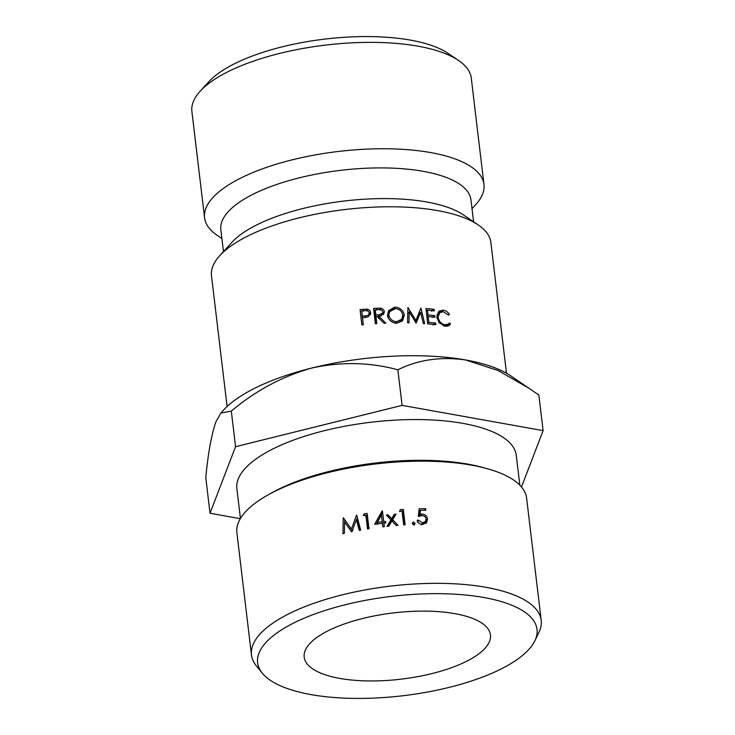 <?xml version="1.0" encoding="UTF-8"?>
<svg xmlns="http://www.w3.org/2000/svg" width="735" height="735" viewBox="0 0 735 735"><rect width="100%" height="100%" fill="white"/><g stroke="black" fill="none" stroke-linecap="round" stroke-linejoin="round"><path stroke-width="1.1" d="M200.141 91.259L208.722 81.842A130.26 46.314 -6.8 0 1 410.461 40.122A130.26 46.314 -6.8 0 1 447.973 53.315L458.53 60.445A140.688 50.017 173.2 0 0 418.022 46.195A140.688 50.017 173.2 0 0 200.141 91.259A140.688 50.017 173.2 0 0 191.89 111.398L204.578 217.79A140.688 50.017 -6.8 0 1 280.531 162.968A140.688 50.017 -6.8 0 1 430.71 152.586A140.688 50.017 -6.8 0 1 483.97 184.476A140.688 50.017 -6.8 0 1 475.72 204.615L472.017 208.685M483.97 184.476L471.282 78.085A140.688 50.017 173.2 0 0 458.53 60.445M507.233 665.717A140.688 50.017 173.2 0 0 534.915 640.69A140.688 50.017 173.2 0 0 454.689 594.174A140.688 50.017 173.2 0 0 287.422 626.358A140.688 50.017 173.2 0 0 262.34 673.196A140.688 50.017 173.2 0 0 369.365 698.25A140.688 50.017 173.2 0 0 507.233 665.717M262.34 673.196L256.34 665.818A145.898 51.863 -6.8 0 1 251.462 654.931A145.898 51.863 -6.8 0 1 282.35 617.253A145.898 51.863 -6.8 0 1 440.844 583.36A145.898 51.863 -6.8 0 1 541.199 620.386A145.898 51.863 -6.8 0 1 539.012 632.118L534.915 640.69M268.725 494.536L272.428 492.487A140.688 50.017 -6.8 0 1 482.619 467.423L486.699 468.544A145.898 51.863 173.2 0 0 268.725 494.536A145.898 51.863 173.2 0 0 267.779 495.059A145.898 51.863 173.2 0 0 236.89 532.737L251.462 654.931M541.199 620.386L526.628 498.192A145.898 51.863 173.2 0 0 486.699 468.544M339.708 678.396A93.786 33.341 -6.8 0 1 304.198 657.136A93.786 33.341 -6.8 0 1 354.83 620.597A93.786 33.341 -6.8 0 1 454.947 613.67A93.786 33.341 -6.8 0 1 490.456 634.93A93.786 33.341 -6.8 0 1 439.824 671.478A93.786 33.341 -6.8 0 1 339.708 678.396M240.437 518.478L236.872 488.6A140.688 50.017 -6.8 0 1 266.658 452.264A140.688 50.017 -6.8 0 1 419.492 419.584A140.688 50.017 -6.8 0 1 516.264 455.287L519.829 485.164M412.555 523.917L414.099 525.139L415.027 523.21L413.823 524.542L412.326 523.32L413.52 521.979L414.935 523.825M412.326 523.32L412.409 522.704M422.91 524.459L425.547 521.308L422.478 522.897L418.61 520.224A145.898 51.863 -6.8 0 0 417.168 520.27C417.958 522.925 419.768 524.321 422.588 524.468L426.686 522.539L427.494 518.993C426.952 515.906 425.087 514.243 421.89 514.031L420.034 514.362L420.42 510.311A145.898 51.863 -6.8 0 1 425.841 510.237L425.648 508.666L424.536 510.246M425.547 521.308L426.061 518.947C425.593 516.742 424.178 515.63 421.816 515.612L418.371 516.475L419.106 508.758A145.898 51.863 -6.8 0 1 425.648 508.666M365.883 515.217A145.898 51.863 -6.8 0 0 363.384 515.621L364.147 513.884A145.898 51.863 -6.8 0 1 367.151 513.407L368.979 528.768A145.898 51.863 -6.8 0 0 367.528 528.998L365.883 515.217L366.655 516.981L368.079 528.906M382.411 523.32A145.898 51.863 -6.8 0 0 374.629 524.331L382.127 510.972A145.898 51.863 -6.8 0 1 382.43 510.944L383.698 521.574A145.898 51.863 -6.8 0 1 385.59 521.354L385.783 522.934A145.898 51.863 -6.8 0 0 383.881 523.145L384.304 526.692A145.898 51.863 -6.8 0 0 382.834 526.866L382.411 523.32L382.843 526.866M403.313 509.456L405.141 524.808A145.898 51.863 -6.8 0 0 403.671 524.9L402.027 511.128A145.898 51.863 -6.8 0 0 399.509 511.303L400.29 509.658A145.898 51.863 -6.8 0 1 403.313 509.456L402.743 511.367L404.351 524.854M388.098 514.904L391.672 518.644L394.282 514.316A145.898 51.863 -6.8 0 1 396.036 514.16L392.683 519.709L398.002 525.332A145.898 51.863 -6.8 0 0 396.248 525.479L391.948 520.94L388.797 526.196A145.898 51.863 -6.8 0 0 387.042 526.379L390.928 519.875L386.344 515.088A145.898 51.863 -6.8 0 1 388.098 514.904L388.089 516.769L391.553 520.518L394.052 516.2A140.688 50.017 -6.8 0 1 394.842 516.126M351.596 531.855L344.559 521.969L344.384 533.371A145.898 51.863 -6.8 0 0 342.969 533.683L343.199 517.872A145.898 51.863 -6.8 0 1 343.401 517.835L351.422 529.062L356.493 515.207A145.898 51.863 -6.8 0 1 356.705 515.171L360.674 530.137A145.898 51.863 -6.8 0 0 359.222 530.394L356.365 519.627L351.918 531.782A145.898 51.863 -6.8 0 0 351.596 531.855M227.087 406.519L211.496 275.818A140.688 50.017 -6.8 0 1 219.747 255.679A140.688 50.017 -6.8 0 1 437.628 210.614A140.688 50.017 -6.8 0 1 478.136 224.864A140.688 50.017 -6.8 0 1 490.888 242.504L506.479 373.196M219.747 255.679L231.883 242.366A125.951 44.78 -6.8 0 1 426.943 202.024A125.951 44.78 -6.8 0 1 463.206 214.776L478.136 224.864M223.458 251.609L220.84 229.724A125.951 44.78 -6.8 0 1 288.837 180.645A125.951 44.78 -6.8 0 1 423.286 171.347A125.951 44.78 -6.8 0 1 470.97 199.892L473.579 221.786M311.906 368.005A156.316 55.575 173.2 0 0 223.596 410.038L220.84 413.061L231.314 411.104C255.569 390.643 282.433 376.283 311.906 368.005C341.26 361.602 369.907 362.199 397.856 369.788C418.307 359.681 440.917 356.411 465.687 359.975A156.316 55.575 173.2 0 0 311.906 368.005M530.119 388.925L498.211 370.569L465.687 359.975A156.316 55.575 -6.8 0 1 510.696 375.805L538.865 395.044L543.11 430.627L402.1 405.38L235.558 446.696L210.026 513.26L240.317 518.68M221.887 238.508L217.33 235.43A140.688 50.017 -6.8 0 1 204.578 217.79M450.546 324.043L449.416 322.95L448.001 324.264L444.96 324.714C441.404 324.016 439.098 321.562 438.06 317.373L439.686 312.669L443.407 311.723L448.525 315.085L449.443 314.35C447.79 311.925 445.741 310.528 443.306 310.161L439.061 311.034L436.783 317.107L439.181 322.803L445.144 326.285L448.855 325.752L450.546 324.043L447.367 325.853L446.274 324.76M428.165 316.482L435.01 317.18L434.826 315.609L427.99 314.911L427.458 310.188L434.293 310.887L434.119 309.316L425.96 308.507L427.687 323.85L435.846 324.649L435.671 323.078L428.836 322.389L428.165 316.482L426.971 317.446M420.631 312.375L423.305 323.519L424.655 323.611L420.944 308.13L415.909 320.368L407.916 307.542L407.576 322.849L408.991 322.876L409.239 311.842L416.083 323.115L420.631 312.375L418.518 314.304L415.551 322.233M384.001 323.225L385.801 323.143L379.012 316.362L383.78 313.744L384.341 311.906C384.037 309.913 382.797 308.663 380.62 308.158L373.6 308.388L375.328 323.74L376.798 323.639L376.008 316.555L377.202 316.473L384.001 323.225M387.455 315.434C388.457 320.138 391.59 322.738 396.863 323.225L402.633 320.653L404.296 315.131C403.368 310.326 400.244 307.643 394.925 307.083L388.64 310.62L387.455 315.434M367.849 316.932L370.587 313.79L370.697 312.752C370.431 310.813 369.236 309.6 367.114 309.132L360.104 309.573L361.822 324.934L363.301 324.778L362.511 317.695L367.849 316.932M210.026 513.26L205.782 477.667C208.088 453.274 211.45 434.707 215.869 421.945L220.84 413.061M521.492 486.993L543.11 430.627M235.558 446.696L231.314 411.104M402.1 405.38L397.856 369.788M351.771 531.818L344.559 521.969M359.819 530.293L357.495 521.336L356.365 519.627M356.87 515.777L356.493 515.207M352.754 530.725L351.422 529.062M356.548 519.902L357.357 517.615M344.053 518.745L343.199 517.872M344.752 522.181L344.779 519.764M391.672 518.644L391.553 520.518M394.282 514.316L394.052 516.2M392.683 519.709L392.536 521.584M388.264 526.251L390.845 521.749L390.928 519.875M400.29 509.658L399.831 511.56M402.063 511.404A140.688 50.017 -6.8 0 1 402.743 511.367M382.43 510.944L383.872 523.412A140.688 50.017 -6.8 0 1 383.909 523.412M383.698 521.574L383.872 523.412M385.59 521.354L385.682 522.943M383.881 523.145L384.267 526.692M376.219 524.11L382.319 512.819A140.688 50.017 -6.8 0 1 382.604 512.782M382.127 510.972L382.319 512.819M382.218 521.749L382.448 523.586A140.688 50.017 -6.8 0 1 382.448 523.586L381.428 515.079L377.331 522.364A145.898 51.863 -6.8 0 1 382.218 521.749L381.428 515.079M377.735 524.174L377.331 522.364M364.147 513.884L364.983 515.639M365.993 515.474A140.688 50.017 -6.8 0 1 367.371 515.263M420.42 510.311L419.244 512.24L418.895 516.301L420.034 514.362M421.89 514.031L420.677 515.97M425.997 520.307L425.859 523.421M427.494 518.993L426.107 520.94M418.61 520.224L417.544 522.153M422.478 522.897L421.293 524.836M418.922 510.669A140.688 50.017 -6.8 0 1 420.209 510.65M413.52 521.979L412.647 523.908M368.814 311.815L370.422 314.608L370.697 312.752M366.967 311.006L367.114 309.132M361.767 311.263L360.306 311.41M363.154 324.796L362.511 317.695M362.52 317.961L361.758 310.997L364.771 310.703C367.105 310.207 368.584 310.933 369.218 312.88L368.382 316.675M362.392 317.97L361.758 310.997M369.218 312.88C369.007 314.929 367.675 315.921 365.221 315.866L362.327 316.114M393.804 309.031L388.236 311.622M393.749 309.022L394.925 307.083M401.815 321.498L402.808 317.079L404.296 315.131M387.997 317.309L389.697 311.704L395.173 308.654C399.252 308.902 401.825 311.061 402.872 315.122L401.815 319.256L400.4 321.25L396.836 323.216M388.016 317.051L389.697 311.704M401.815 319.256L396.624 321.645C392.563 321.443 389.991 319.348 388.916 315.379M395.458 323.584L396.624 321.645M378.47 318.273L379.012 316.362M383.376 314.598L384.341 311.906M383.578 313.827L382.843 311.842M379.977 310.078L380.62 308.158M375.181 310.152L373.812 310.243M376.155 323.685L375.567 318.457L376.008 316.555M375.934 316.849L375.383 316.877L374.813 311.759L375.254 309.858L378.323 309.665C380.675 309.233 382.191 309.995 382.88 311.962L381.079 316.114M378.92 316.684L377.487 316.757M375.383 316.877L375.824 314.975L375.254 309.858M382.705 313.11L378.828 314.81L375.824 314.975M419.575 313.34L419.244 311.934M414.99 321.305L415.909 320.368M408.412 312.788L407.824 311.787M407.548 313.781L409.239 311.842M427.632 323.345L428.836 322.389M432.208 317.483L434.826 315.609M427.531 316.996L426.916 316.932M426.787 315.875L427.99 314.911M426.254 311.153L427.458 310.188M431.491 311.19L434.119 309.316M426.824 310.694L426.199 310.639M433.053 324.962L435.671 323.078M446.999 326.349L447.367 325.853M448.001 324.264L444.712 326.193M443.233 325.789L444.96 324.714M436.967 318.117L438.06 317.373M448.405 314.938L449.443 314.35M440.899 312.136L440.338 311.998L443.306 310.161M440.338 311.998L438.005 312.219M363.329 311.107L363.338 309.242M365.176 317.731L365.221 315.866M376.375 310.069L376.88 308.167M378.277 316.721L378.828 314.81M436.93 314.479L439.686 312.669"/></g></svg>
